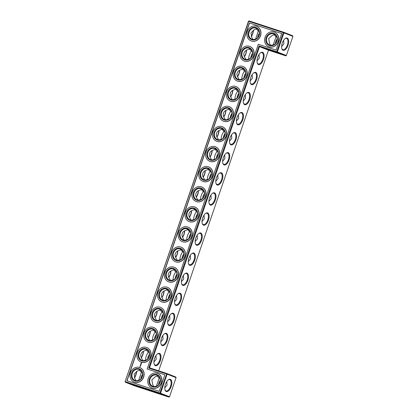 <?xml version="1.0" encoding="UTF-8"?>
<svg xmlns="http://www.w3.org/2000/svg" width="418" height="418" viewBox="0 0 418 418"><rect width="100%" height="100%" fill="white"/><g stroke="black" fill="none" stroke-linecap="round" stroke-linejoin="round"><path stroke-width="0.63" d="M259.39 33.341A5.941 5.225 -68.6 0 0 257.718 37.594M258.941 30.89L258.251 31.078L255.623 39.13M250.262 48.718L247.665 49.679C245.836 50.28 244.64 51.346 244.075 52.877C243.584 54.429 243.872 56.012 244.943 57.632L246.03 59.575M257.138 28.643L254.531 29.621L250.957 32.803L251.814 37.542L252.9 39.506M255.539 39.005L253.188 39.538M252.07 50.959L251.396 51.148L249.327 48.723M270.634 45.316L269.547 43.357L268.69 38.618L272.259 35.431L274.866 34.459M273.91 34.464L275.979 36.894L273.267 44.82L270.916 45.348M256.182 28.654L258.251 31.078M253.371 30.101A5.925 2.821 -71.8 0 1 251.281 36.617M286.367 55.505L292.908 36.392L283.932 32.865L277.39 51.978L286.367 55.505L285.776 55.845L268.471 50.17L158.683 370.829M168.935 397.1L159.963 393.573L125.353 382.23L134.324 385.757L168.935 397.1L169.525 396.755L176.072 377.647L175.811 377.026L166.834 373.499L149.529 367.83L148.714 368.08L259.008 45.938L259.494 46.649L149.529 367.83M223.353 137.961A5.941 5.225 111.4 0 1 225.025 133.708M250.847 57.668A5.941 5.225 111.4 0 1 252.519 53.41M243.971 77.743A5.941 5.225 111.4 0 1 245.643 73.484M237.1 97.817A5.941 5.225 111.4 0 1 238.772 93.559M230.224 117.892A5.941 5.225 111.4 0 1 231.896 113.633M216.482 158.035A5.941 5.225 111.4 0 1 218.154 153.782M209.606 178.11A5.941 5.225 111.4 0 1 211.278 173.857M175.241 278.482A5.941 5.225 111.4 0 1 176.918 274.224M161.5 318.626A5.941 5.225 111.4 0 1 163.172 314.373M168.37 298.556A5.941 5.225 111.4 0 1 170.042 294.298M147.753 358.775A5.941 5.225 111.4 0 1 149.425 354.521M154.623 338.7A5.941 5.225 111.4 0 1 156.295 334.447M158.61 384.659A5.941 5.225 111.4 0 1 160.282 380.406M182.117 258.408A5.941 5.225 111.4 0 1 183.789 254.149M188.988 238.333A5.941 5.225 111.4 0 1 190.66 234.075M195.864 218.259A5.941 5.225 111.4 0 1 197.536 214M202.735 198.184A5.941 5.225 111.4 0 1 204.407 193.931M140.882 378.849A5.941 5.225 111.4 0 1 142.554 374.591M277.118 39.151A5.941 5.225 -68.6 0 0 275.446 43.409M252.159 55.406A5.941 5.225 111.4 0 1 245.021 59.309A5.941 5.225 111.4 0 1 242.335 51.869A5.941 5.225 111.4 0 1 249.368 48.248A5.941 5.225 111.4 0 1 252.159 55.406M251.396 51.148C249.593 53.572 248.684 56.221 248.673 59.095L246.401 59.617M244.405 56.707A5.941 2.832 108.2 0 0 246.505 50.16M257.002 60.84L259.285 58.206L259.029 54.539M257.195 62.815A5.941 2.832 108.2 0 0 258.272 63.954A5.941 2.832 108.2 0 0 262.812 59.189A5.941 2.832 108.2 0 0 261.971 52.658A5.941 2.832 108.2 0 0 260.43 52.945M252.143 39.323A5.941 5.225 -68.6 0 0 258.982 35.473A5.941 5.225 -68.6 0 0 256.239 28.173A5.941 5.225 -68.6 0 0 249.206 31.794A5.941 5.225 -68.6 0 0 251.892 39.235A5.941 5.225 -68.6 0 0 252.143 39.323M269.871 45.139A5.941 5.225 -68.6 0 0 276.711 41.283A5.941 5.225 -68.6 0 0 273.973 33.983A5.941 5.225 -68.6 0 0 266.935 37.604A5.941 5.225 -68.6 0 0 269.626 45.045A5.941 5.225 -68.6 0 0 269.871 45.139M276.674 36.7L275.979 36.894M283.634 40.29L283.916 43.833L281.617 46.565M253.219 30.18A6.437 3.067 -71.8 0 1 251.202 36.455M282.291 43.064A6.437 3.067 -71.8 0 1 285.254 38.529A6.437 3.067 -71.8 0 1 288.666 40.901A6.437 3.067 -71.8 0 1 286.037 48.911A6.437 3.067 -71.8 0 1 281.884 48.807A6.437 3.067 -71.8 0 1 282.291 43.064M292.908 36.392L292.647 35.77L283.676 32.243L249.065 20.9L248.475 21.245L125.092 381.608L125.353 382.23L125.29 381.66L159.901 393.004L166.834 373.499L167.095 374.12L176.072 377.647M268.471 50.17L259.494 46.649L276.8 52.318L277.39 51.978L276.742 51.748L283.284 32.641L283.932 32.865L283.676 32.243L283.284 32.641L248.673 21.292L125.092 381.608M285.776 55.845L276.8 52.318L276.742 51.748L259.008 45.938M269.981 50.191L278.952 53.399L268.445 49.925L266.747 49.225L269.981 50.191M257.681 57.318A6.453 3.072 108.2 0 0 257.274 63.081A6.453 3.072 108.2 0 0 261.438 63.186A6.453 3.072 108.2 0 0 264.071 55.15A6.453 3.072 108.2 0 0 260.649 52.772A6.453 3.072 108.2 0 0 257.681 57.318M250.805 77.393A6.453 3.072 108.2 0 0 250.403 83.151A6.453 3.072 108.2 0 0 254.562 83.26A6.453 3.072 108.2 0 0 257.195 75.224A6.453 3.072 108.2 0 0 253.778 72.847A6.453 3.072 108.2 0 0 250.805 77.393M243.934 97.467A6.453 3.072 108.2 0 0 243.527 103.225A6.453 3.072 108.2 0 0 247.691 103.335A6.453 3.072 108.2 0 0 250.325 95.299A6.453 3.072 108.2 0 0 246.907 92.921A6.453 3.072 108.2 0 0 243.934 97.467M237.063 117.542A6.453 3.072 108.2 0 0 236.656 123.3A6.453 3.072 108.2 0 0 240.815 123.409A6.453 3.072 108.2 0 0 243.454 115.373A6.453 3.072 108.2 0 0 240.031 112.996A6.453 3.072 108.2 0 0 237.063 117.542M230.187 137.616A6.453 3.072 108.2 0 0 229.78 143.374A6.453 3.072 108.2 0 0 233.944 143.484A6.453 3.072 108.2 0 0 236.578 135.448A6.453 3.072 108.2 0 0 233.16 133.07A6.453 3.072 108.2 0 0 230.187 137.616M223.316 157.69A6.453 3.072 108.2 0 0 222.909 163.448A6.453 3.072 108.2 0 0 227.073 163.558A6.453 3.072 108.2 0 0 229.707 155.522A6.453 3.072 108.2 0 0 226.29 153.145A6.453 3.072 108.2 0 0 223.316 157.69M216.446 177.765A6.453 3.072 108.2 0 0 216.038 183.523A6.453 3.072 108.2 0 0 220.197 183.633A6.453 3.072 108.2 0 0 222.836 175.597A6.453 3.072 108.2 0 0 219.413 173.219A6.453 3.072 108.2 0 0 216.446 177.765M209.57 197.839A6.453 3.072 108.2 0 0 209.162 203.597A6.453 3.072 108.2 0 0 213.326 203.702A6.453 3.072 108.2 0 0 215.96 195.671A6.453 3.072 108.2 0 0 212.543 193.294A6.453 3.072 108.2 0 0 209.57 197.839M202.699 217.909A6.453 3.072 108.2 0 0 202.291 223.672A6.453 3.072 108.2 0 0 206.455 223.776A6.453 3.072 108.2 0 0 209.089 215.74A6.453 3.072 108.2 0 0 205.666 213.368A6.453 3.072 108.2 0 0 202.699 217.909M195.828 237.983A6.453 3.072 108.2 0 0 195.42 243.746A6.453 3.072 108.2 0 0 199.579 243.851A6.453 3.072 108.2 0 0 202.213 235.815A6.453 3.072 108.2 0 0 198.796 233.437A6.453 3.072 108.2 0 0 195.828 237.983M188.952 258.058A6.453 3.072 108.2 0 0 188.544 263.815A6.453 3.072 108.2 0 0 192.708 263.925A6.453 3.072 108.2 0 0 195.342 255.889A6.453 3.072 108.2 0 0 191.925 253.512A6.453 3.072 108.2 0 0 188.952 258.058M182.081 278.132A6.453 3.072 108.2 0 0 181.673 283.89A6.453 3.072 108.2 0 0 185.838 284A6.453 3.072 108.2 0 0 188.471 275.964A6.453 3.072 108.2 0 0 185.049 273.586A6.453 3.072 108.2 0 0 182.081 278.132M175.205 298.206A6.453 3.072 108.2 0 0 174.797 303.964A6.453 3.072 108.2 0 0 178.961 304.074A6.453 3.072 108.2 0 0 181.595 296.038A6.453 3.072 108.2 0 0 178.178 293.661A6.453 3.072 108.2 0 0 175.205 298.206M168.334 318.281A6.453 3.072 108.2 0 0 167.926 324.039A6.453 3.072 108.2 0 0 172.091 324.149A6.453 3.072 108.2 0 0 174.724 316.112A6.453 3.072 108.2 0 0 171.307 313.735A6.453 3.072 108.2 0 0 168.334 318.281M161.463 338.355A6.453 3.072 108.2 0 0 161.055 344.113A6.453 3.072 108.2 0 0 165.214 344.223A6.453 3.072 108.2 0 0 167.853 336.187A6.453 3.072 108.2 0 0 164.431 333.81A6.453 3.072 108.2 0 0 161.463 338.355M154.587 358.43A6.453 3.072 108.2 0 0 154.179 364.188A6.453 3.072 108.2 0 0 158.344 364.292A6.453 3.072 108.2 0 0 160.977 356.261A6.453 3.072 108.2 0 0 157.56 353.884A6.453 3.072 108.2 0 0 154.587 358.43M169.525 396.755L160.554 393.233L167.095 374.12L148.714 368.08M165.455 384.314A6.437 3.067 108.2 0 0 165.047 390.062A6.437 3.067 108.2 0 0 169.201 390.166A6.437 3.067 108.2 0 0 171.824 382.156A6.437 3.067 108.2 0 0 168.417 379.784A6.437 3.067 108.2 0 0 165.455 384.314M135.416 385.631L144.382 388.844L133.875 385.365L132.177 384.664L135.416 385.631M153.145 391.447L162.116 394.655L151.609 391.18L149.91 390.48L153.145 391.447M244.331 56.545A6.453 3.072 108.2 0 0 246.359 50.244M237.461 76.619A6.453 3.072 108.2 0 0 239.483 70.313M230.584 96.689A6.453 3.072 108.2 0 0 232.612 90.387M223.714 116.763A6.453 3.072 108.2 0 0 225.741 110.462M216.837 136.838A6.453 3.072 108.2 0 0 218.865 130.536M209.967 156.912A6.453 3.072 108.2 0 0 211.994 150.611M203.096 176.986A6.453 3.072 108.2 0 0 205.118 170.685M196.22 197.061A6.453 3.072 108.2 0 0 198.247 190.76M189.349 217.135A6.453 3.072 108.2 0 0 191.376 210.834M182.478 237.21A6.453 3.072 108.2 0 0 184.5 230.903M175.602 257.284A6.453 3.072 108.2 0 0 177.629 250.978M168.731 277.353A6.453 3.072 108.2 0 0 170.758 271.052M161.86 297.428A6.453 3.072 108.2 0 0 163.882 291.127M154.984 317.502A6.453 3.072 108.2 0 0 157.011 311.201M148.113 337.577A6.453 3.072 108.2 0 0 150.135 331.275M141.237 357.651A6.453 3.072 108.2 0 0 143.264 351.35M134.366 377.71A6.437 3.067 108.2 0 0 136.383 371.435M229.513 141.132L231.791 138.499L231.541 134.831M224.576 131.257L223.907 131.445C222.099 133.864 221.195 136.514 221.185 139.393L221.258 139.497M250.131 80.914L252.409 78.281L252.159 74.613M245.194 71.034L244.525 71.222C242.722 73.641 241.813 76.295 241.803 79.169L241.876 79.274M243.26 100.989L245.538 98.35L245.282 94.682M238.323 91.108L237.654 91.296C235.846 93.716 234.942 96.365 234.932 99.244L235.005 99.348M236.384 121.058L238.668 118.425L238.412 114.757M231.452 111.183L230.778 111.371C228.975 113.79 228.066 116.439 228.056 119.318L228.129 119.423M222.642 161.207L224.921 158.574L224.665 154.906M217.705 151.332L217.031 151.52C215.228 153.939 214.319 156.588 214.314 159.467L214.387 159.571M215.766 181.281L218.05 178.648L217.794 174.98M210.834 171.406L210.16 171.589C208.357 174.013 207.448 176.662 207.438 179.541L207.511 179.646M181.402 281.648L183.685 279.015L183.429 275.347M176.469 271.773L175.795 271.961C173.992 274.38 173.083 277.029 173.073 279.908L173.146 280.013M167.66 321.797L169.938 319.164L169.682 315.496M162.722 311.922L162.048 312.11C160.246 314.529 159.342 317.178 159.331 320.057L159.404 320.162M174.531 301.723L176.809 299.089L176.558 295.421M169.593 291.848L168.924 292.036C167.122 294.455 166.212 297.104 166.202 299.983L166.275 300.087M153.913 361.946L156.191 359.313L155.94 355.645M148.975 352.071L148.306 352.254C146.499 354.678 145.595 357.327 145.584 360.206L145.657 360.311M160.784 341.872L163.067 339.238L162.811 335.57M155.851 331.996L155.177 332.179C153.375 334.604 152.465 337.253 152.455 340.132L152.528 340.236M164.781 387.82L167.043 385.197L166.798 381.545M154.08 386.603L156.515 386.195M156.431 386.075L159.143 378.149L157.074 375.719M159.833 377.956L159.143 378.149M188.278 261.579L190.556 258.941L190.3 255.273M183.34 251.699L182.671 251.887C180.863 254.306 179.959 256.96 179.949 259.834L180.022 259.939M195.149 241.505L197.432 238.871L197.176 235.203M190.211 231.624L189.542 231.812C187.739 234.237 186.83 236.886 186.82 239.76L186.893 239.864M202.025 221.43L204.303 218.797L204.047 215.129M197.087 211.555L196.413 211.738C194.61 214.162 193.701 216.811 193.691 219.685L193.764 219.795M208.895 201.356L211.174 198.722L210.923 195.054M203.958 191.481L203.289 191.663C201.481 194.088 200.577 196.737 200.567 199.616L200.64 199.72M136.346 380.793L138.786 380.385M138.698 380.26L141.415 372.333L139.34 369.909M142.104 372.145L141.415 372.333M243.391 68.792L240.794 69.754C238.96 70.355 237.764 71.421 237.205 72.951C236.708 74.503 237.001 76.086 238.072 77.706L239.159 79.65M244.525 71.222L242.456 68.798M252.357 55.453A6.453 5.669 111.4 0 1 242.461 58.092A6.453 5.669 111.4 0 1 246.082 47.521A6.453 5.669 111.4 0 1 252.357 55.453M251.751 39.715A6.453 5.669 -68.6 0 0 259.552 32.092A6.453 5.669 -68.6 0 0 250.215 29.035A6.453 5.669 -68.6 0 0 251.751 39.715M285.034 38.696A5.925 2.821 -71.8 0 1 286.57 38.414A5.925 2.821 -71.8 0 1 287.406 44.925A5.925 2.821 -71.8 0 1 282.876 49.674A5.925 2.821 -71.8 0 1 281.805 48.54M269.479 45.531A6.453 5.669 -68.6 0 0 277.286 37.907A6.453 5.669 -68.6 0 0 267.948 34.846A6.453 5.669 -68.6 0 0 269.479 45.531M250.319 82.884A5.941 2.832 108.2 0 0 251.396 84.028A5.941 2.832 108.2 0 0 255.936 79.263A5.941 2.832 108.2 0 0 255.1 72.732A5.941 2.832 108.2 0 0 253.559 73.019M243.448 102.959A5.941 2.832 108.2 0 0 244.525 104.103A5.941 2.832 108.2 0 0 249.065 99.338A5.941 2.832 108.2 0 0 248.224 92.806A5.941 2.832 108.2 0 0 246.683 93.089M236.578 123.033A5.941 2.832 108.2 0 0 237.649 124.177A5.941 2.832 108.2 0 0 242.194 119.412A5.941 2.832 108.2 0 0 241.353 112.881A5.941 2.832 108.2 0 0 239.812 113.163M229.701 143.108A5.941 2.832 108.2 0 0 230.778 144.247A5.941 2.832 108.2 0 0 235.318 139.487A5.941 2.832 108.2 0 0 234.482 132.955A5.941 2.832 108.2 0 0 232.941 133.237M222.831 163.182A5.941 2.832 108.2 0 0 223.907 164.321A5.941 2.832 108.2 0 0 228.447 159.556A5.941 2.832 108.2 0 0 227.606 153.03A5.941 2.832 108.2 0 0 226.065 153.312M215.96 183.256A5.941 2.832 108.2 0 0 217.031 184.395A5.941 2.832 108.2 0 0 221.577 179.63A5.941 2.832 108.2 0 0 220.735 173.104A5.941 2.832 108.2 0 0 219.194 173.386M209.084 203.331A5.941 2.832 108.2 0 0 210.16 204.47A5.941 2.832 108.2 0 0 214.7 199.705A5.941 2.832 108.2 0 0 213.864 193.179A5.941 2.832 108.2 0 0 212.318 193.461M202.213 223.405A5.941 2.832 108.2 0 0 203.289 224.544A5.941 2.832 108.2 0 0 207.83 219.779A5.941 2.832 108.2 0 0 206.988 213.248A5.941 2.832 108.2 0 0 205.447 213.535M195.337 243.475A5.941 2.832 108.2 0 0 196.413 244.619A5.941 2.832 108.2 0 0 200.959 239.854A5.941 2.832 108.2 0 0 200.117 233.322A5.941 2.832 108.2 0 0 198.576 233.61M188.466 263.549A5.941 2.832 108.2 0 0 189.542 264.693A5.941 2.832 108.2 0 0 194.083 259.928A5.941 2.832 108.2 0 0 193.241 253.397A5.941 2.832 108.2 0 0 191.7 253.679M181.595 283.623A5.941 2.832 108.2 0 0 182.666 284.768A5.941 2.832 108.2 0 0 187.212 280.003A5.941 2.832 108.2 0 0 186.371 273.471A5.941 2.832 108.2 0 0 184.829 273.753M174.719 303.698A5.941 2.832 108.2 0 0 175.795 304.842A5.941 2.832 108.2 0 0 180.336 300.077A5.941 2.832 108.2 0 0 179.5 293.546A5.941 2.832 108.2 0 0 177.958 293.828M167.848 323.772A5.941 2.832 108.2 0 0 168.924 324.911A5.941 2.832 108.2 0 0 173.465 320.146A5.941 2.832 108.2 0 0 172.624 313.62A5.941 2.832 108.2 0 0 171.082 313.902M160.977 343.847A5.941 2.832 108.2 0 0 162.048 344.986A5.941 2.832 108.2 0 0 166.594 340.221A5.941 2.832 108.2 0 0 165.753 333.695A5.941 2.832 108.2 0 0 164.211 333.977M154.101 363.921A5.941 2.832 108.2 0 0 155.177 365.06A5.941 2.832 108.2 0 0 159.718 360.295A5.941 2.832 108.2 0 0 158.882 353.769A5.941 2.832 108.2 0 0 157.335 354.051M160.554 393.233L159.963 393.573L159.901 393.004L160.554 393.233M164.969 389.795A5.925 2.821 108.2 0 0 166.04 390.929A5.925 2.821 108.2 0 0 170.57 386.18A5.925 2.821 108.2 0 0 169.734 379.669A5.925 2.821 108.2 0 0 168.193 379.952M248.475 21.245L249.065 20.9M237.534 76.776A5.941 2.832 108.2 0 0 239.634 70.234M230.663 96.851A5.941 2.832 108.2 0 0 232.758 90.309M223.787 116.925A5.941 2.832 108.2 0 0 225.887 110.383M216.916 136.999A5.941 2.832 108.2 0 0 219.016 130.453M210.04 157.074A5.941 2.832 108.2 0 0 212.14 150.527M203.169 177.148A5.941 2.832 108.2 0 0 205.269 170.601M196.298 197.223A5.941 2.832 108.2 0 0 198.398 190.676M189.422 217.297A5.941 2.832 108.2 0 0 191.522 210.75M182.551 237.372A5.941 2.832 108.2 0 0 184.651 230.825M175.68 257.441A5.941 2.832 108.2 0 0 177.775 250.899M168.804 277.515A5.941 2.832 108.2 0 0 170.905 270.974M161.933 297.59A5.941 2.832 108.2 0 0 164.034 291.048M155.057 317.664A5.941 2.832 108.2 0 0 157.158 311.117M148.186 337.739A5.941 2.832 108.2 0 0 150.287 331.192M141.315 357.813A5.941 2.832 108.2 0 0 143.416 351.266M134.439 377.872A5.925 2.821 108.2 0 0 136.534 371.356M215.897 149.085L213.3 150.052C211.471 150.652 210.275 151.713 209.711 153.244C209.219 154.801 209.507 156.384 210.578 157.999L211.665 159.948M222.773 129.016L220.171 129.977C218.342 130.578 217.146 131.639 216.587 133.17C216.09 134.727 216.383 136.31 217.454 137.924L218.536 139.873M221.185 139.393L218.907 139.915M217.031 151.52L214.967 149.095M223.907 131.445L221.838 129.021M229.644 108.941L227.047 109.903C225.218 110.504 224.022 111.569 223.458 113.095C222.966 114.652 223.254 116.235 224.325 117.85L225.412 119.799M228.056 119.318L225.783 119.841M236.52 88.867L233.918 89.828C232.089 90.429 230.893 91.495 230.334 93.026C229.837 94.578 230.125 96.161 231.196 97.781L232.283 99.724M241.803 79.169L239.524 79.692M237.654 91.296L235.585 88.872M234.932 99.244L232.654 99.766M230.778 111.371L228.709 108.946M209.026 169.159L206.429 170.126C204.595 170.722 203.404 171.788 202.84 173.318C202.349 174.87 202.636 176.459 203.707 178.073L204.794 180.022M214.314 159.467L212.036 159.984M210.16 171.589L208.091 169.17M202.155 189.234L199.553 190.2C197.724 190.796 196.528 191.862 195.969 193.393C195.472 194.945 195.76 196.533 196.836 198.148L197.918 200.097M207.438 179.541L205.16 180.059M203.289 191.663L201.22 189.239M167.79 289.606L165.194 290.567C163.36 291.168 162.163 292.234 161.604 293.76C161.108 295.317 161.4 296.9 162.471 298.515L163.553 300.464M174.661 269.532L172.064 270.493C170.236 271.094 169.039 272.16 168.475 273.685C167.984 275.243 168.271 276.826 169.342 278.44L170.429 280.389M173.073 279.908L170.8 280.431M168.924 292.036L166.855 289.611M175.795 271.961L173.726 269.537M181.537 249.457L178.935 250.419C177.107 251.019 175.91 252.085 175.351 253.616C174.855 255.168 175.142 256.751 176.213 258.371L177.3 260.315M179.949 259.834L177.671 260.357M154.043 329.75L151.447 330.716C149.618 331.317 148.421 332.378 147.857 333.909C147.366 335.461 147.653 337.049 148.724 338.664L149.811 340.613M160.92 309.681L158.317 310.642C156.489 311.243 155.292 312.303 154.728 313.834C154.237 315.391 154.524 316.975 155.595 318.589L156.682 320.538M159.331 320.057L157.053 320.58M155.177 332.179L153.108 329.76M162.048 312.11L159.984 309.686M166.202 299.983L163.924 300.505M140.296 369.899L137.689 370.87L134.121 374.058L134.977 378.797L136.064 380.756M147.173 349.824L144.571 350.791C142.742 351.386 141.545 352.452 140.986 353.983C140.49 355.535 140.777 357.124 141.854 358.738L142.935 360.687M145.584 360.206L143.306 360.724M148.306 352.254L146.237 349.829M152.455 340.132L150.177 340.649M158.03 375.714L155.423 376.686L151.849 379.873L152.706 384.612L153.793 386.572M182.671 251.887L180.602 249.462M188.408 229.383L185.811 230.344C183.977 230.945 182.781 232.011 182.222 233.542C181.725 235.094 182.018 236.677 183.089 238.297L184.176 240.24M186.82 239.76L184.542 240.282M189.542 231.812L187.473 229.388M195.279 209.308L192.682 210.275C190.854 210.871 189.657 211.936 189.093 213.467C188.602 215.019 188.889 216.602 189.96 218.222L191.047 220.166M193.691 219.685L191.418 220.208M196.413 211.738L194.344 209.314M200.567 199.616L198.289 200.133M245.288 75.48A5.941 5.225 111.4 0 1 238.15 79.383A5.941 5.225 111.4 0 1 235.459 71.943A5.941 5.225 111.4 0 1 242.492 68.322A5.941 5.225 111.4 0 1 245.288 75.48M253.491 55.829A7.811 6.866 111.4 0 1 244.112 60.96A7.811 6.866 111.4 0 1 240.58 51.179A7.811 6.866 111.4 0 1 249.823 46.419A7.811 6.866 111.4 0 1 253.491 55.829M251.312 41.001A7.811 6.866 -68.6 0 0 260.299 35.938A7.811 6.866 -68.6 0 0 256.699 26.344A7.811 6.866 -68.6 0 0 247.451 31.104A7.811 6.866 -68.6 0 0 250.983 40.886A7.811 6.866 -68.6 0 0 251.312 41.001M269.04 46.816A7.811 6.866 -68.6 0 0 278.027 41.753A7.811 6.866 -68.6 0 0 274.427 32.16A7.811 6.866 -68.6 0 0 265.184 36.915A7.811 6.866 -68.6 0 0 268.717 46.696A7.811 6.866 -68.6 0 0 269.04 46.816M249.368 22.948L281.706 33.55L276.047 50.092L258.314 44.282L147.141 368.995L164.87 374.805L159.206 391.347L126.868 380.746L249.368 22.948L281.706 33.56M224.67 135.698A5.941 5.225 111.4 0 1 217.527 139.602A5.941 5.225 111.4 0 1 214.842 132.161A5.941 5.225 111.4 0 1 221.874 128.54A5.941 5.225 111.4 0 1 224.67 135.698M217.794 155.773A5.941 5.225 111.4 0 1 210.656 159.676A5.941 5.225 111.4 0 1 207.971 152.236A5.941 5.225 111.4 0 1 215.004 148.615A5.941 5.225 111.4 0 1 217.794 155.773M231.541 115.624A5.941 5.225 111.4 0 1 224.403 119.532A5.941 5.225 111.4 0 1 221.712 112.087A5.941 5.225 111.4 0 1 228.75 108.466A5.941 5.225 111.4 0 1 231.541 115.624M238.412 95.555A5.941 5.225 111.4 0 1 231.274 99.458A5.941 5.225 111.4 0 1 228.589 92.017A5.941 5.225 111.4 0 1 235.621 88.391A5.941 5.225 111.4 0 1 238.412 95.555M210.923 175.847A5.941 5.225 111.4 0 1 203.785 179.75A5.941 5.225 111.4 0 1 201.095 172.31A5.941 5.225 111.4 0 1 208.133 168.689A5.941 5.225 111.4 0 1 210.923 175.847M204.047 195.922A5.941 5.225 111.4 0 1 196.909 199.825A5.941 5.225 111.4 0 1 194.224 192.384A5.941 5.225 111.4 0 1 201.257 188.764A5.941 5.225 111.4 0 1 204.047 195.922M176.558 276.214A5.941 5.225 111.4 0 1 169.421 280.123A5.941 5.225 111.4 0 1 166.73 272.677A5.941 5.225 111.4 0 1 173.768 269.056A5.941 5.225 111.4 0 1 176.558 276.214M169.687 296.289A5.941 5.225 111.4 0 1 162.55 300.192A5.941 5.225 111.4 0 1 159.859 292.752A5.941 5.225 111.4 0 1 166.892 289.131A5.941 5.225 111.4 0 1 169.687 296.289M183.429 256.145A5.941 5.225 111.4 0 1 176.291 260.048A5.941 5.225 111.4 0 1 173.606 252.608A5.941 5.225 111.4 0 1 180.639 248.987A5.941 5.225 111.4 0 1 183.429 256.145M162.811 316.363A5.941 5.225 111.4 0 1 155.674 320.266A5.941 5.225 111.4 0 1 152.988 312.826A5.941 5.225 111.4 0 1 160.021 309.205A5.941 5.225 111.4 0 1 162.811 316.363M155.94 336.438A5.941 5.225 111.4 0 1 148.803 340.341A5.941 5.225 111.4 0 1 146.112 332.9A5.941 5.225 111.4 0 1 153.15 329.279A5.941 5.225 111.4 0 1 155.94 336.438M149.064 356.512A5.941 5.225 111.4 0 1 141.927 360.415A5.941 5.225 111.4 0 1 139.241 352.975A5.941 5.225 111.4 0 1 146.274 349.354A5.941 5.225 111.4 0 1 149.064 356.512M142.193 376.587A5.941 5.225 111.4 0 1 135.056 380.49A5.941 5.225 111.4 0 1 132.37 373.049A5.941 5.225 111.4 0 1 139.403 369.428A5.941 5.225 111.4 0 1 142.193 376.587M159.927 382.397A5.941 5.225 111.4 0 1 152.784 386.3A5.941 5.225 111.4 0 1 150.099 378.86A5.941 5.225 111.4 0 1 157.131 375.239A5.941 5.225 111.4 0 1 159.927 382.397M190.305 236.071A5.941 5.225 111.4 0 1 183.168 239.974A5.941 5.225 111.4 0 1 180.477 232.533A5.941 5.225 111.4 0 1 187.51 228.912A5.941 5.225 111.4 0 1 190.305 236.071M197.176 215.996A5.941 5.225 111.4 0 1 190.038 219.899A5.941 5.225 111.4 0 1 187.353 212.459A5.941 5.225 111.4 0 1 194.386 208.838A5.941 5.225 111.4 0 1 197.176 215.996M245.486 75.527A6.453 5.669 111.4 0 1 235.59 78.166A6.453 5.669 111.4 0 1 239.211 67.596A6.453 5.669 111.4 0 1 245.486 75.527M249.901 46.45A7.811 6.866 111.4 0 1 249.974 46.476A7.811 6.866 111.4 0 1 253.642 55.887A7.811 6.866 111.4 0 1 244.264 61.018A7.811 6.866 111.4 0 1 244.185 60.986M256.772 26.376A7.811 6.866 111.4 0 1 256.845 26.402A7.811 6.866 111.4 0 1 260.451 36A7.811 6.866 111.4 0 1 251.464 41.063A7.811 6.866 111.4 0 1 251.134 40.943A7.811 6.866 111.4 0 1 251.061 40.912M274.501 32.186A7.811 6.866 111.4 0 1 274.579 32.217A7.811 6.866 111.4 0 1 278.179 41.81A7.811 6.866 111.4 0 1 269.192 46.873A7.811 6.866 111.4 0 1 268.868 46.753A7.811 6.866 111.4 0 1 268.79 46.727M127.02 380.798L249.52 23.011M147.141 368.995L164.87 374.815M224.868 135.751A6.453 5.669 111.4 0 1 214.972 138.384A6.453 5.669 111.4 0 1 218.593 127.814A6.453 5.669 111.4 0 1 224.868 135.751M217.992 155.825A6.453 5.669 111.4 0 1 208.101 158.459A6.453 5.669 111.4 0 1 211.717 147.888A6.453 5.669 111.4 0 1 217.992 155.825M231.739 115.676A6.453 5.669 111.4 0 1 221.843 118.31A6.453 5.669 111.4 0 1 225.464 107.739A6.453 5.669 111.4 0 1 231.739 115.676M238.61 95.602A6.453 5.669 111.4 0 1 228.719 98.235A6.453 5.669 111.4 0 1 232.335 87.67A6.453 5.669 111.4 0 1 238.61 95.602M211.121 175.9A6.453 5.669 111.4 0 1 201.225 178.533A6.453 5.669 111.4 0 1 204.846 167.963A6.453 5.669 111.4 0 1 211.121 175.9M204.25 195.974A6.453 5.669 111.4 0 1 194.354 198.607A6.453 5.669 111.4 0 1 197.97 188.037A6.453 5.669 111.4 0 1 204.25 195.974M176.757 276.267A6.453 5.669 111.4 0 1 166.86 278.9A6.453 5.669 111.4 0 1 170.481 268.33A6.453 5.669 111.4 0 1 176.757 276.267M169.886 296.341A6.453 5.669 111.4 0 1 159.989 298.974A6.453 5.669 111.4 0 1 163.61 288.404A6.453 5.669 111.4 0 1 169.886 296.341M183.627 256.192A6.453 5.669 111.4 0 1 173.736 258.826A6.453 5.669 111.4 0 1 177.352 248.261A6.453 5.669 111.4 0 1 183.627 256.192M163.01 316.416A6.453 5.669 111.4 0 1 153.119 319.049A6.453 5.669 111.4 0 1 156.734 308.479A6.453 5.669 111.4 0 1 163.01 316.416M156.139 336.49A6.453 5.669 111.4 0 1 146.243 339.123A6.453 5.669 111.4 0 1 149.863 328.553A6.453 5.669 111.4 0 1 156.139 336.49M149.268 356.564A6.453 5.669 111.4 0 1 139.372 359.198A6.453 5.669 111.4 0 1 142.993 348.628A6.453 5.669 111.4 0 1 149.268 356.564M142.392 376.639A6.453 5.669 111.4 0 1 132.501 379.272A6.453 5.669 111.4 0 1 136.116 368.702A6.453 5.669 111.4 0 1 142.392 376.639M160.125 382.449A6.453 5.669 111.4 0 1 150.229 385.082A6.453 5.669 111.4 0 1 153.85 374.512A6.453 5.669 111.4 0 1 160.125 382.449M190.504 236.118A6.453 5.669 111.4 0 1 180.607 238.756A6.453 5.669 111.4 0 1 184.228 228.186A6.453 5.669 111.4 0 1 190.504 236.118M197.374 216.049A6.453 5.669 111.4 0 1 187.483 218.682A6.453 5.669 111.4 0 1 191.099 208.112A6.453 5.669 111.4 0 1 197.374 216.049M246.62 75.904A7.811 6.866 111.4 0 1 237.241 81.029A7.811 6.866 111.4 0 1 233.709 71.253A7.811 6.866 111.4 0 1 242.952 66.493A7.811 6.866 111.4 0 1 246.62 75.904M157.664 373.441A7.811 6.866 111.4 0 1 157.743 373.473A7.811 6.866 111.4 0 1 161.411 382.883A7.811 6.866 111.4 0 1 152.027 388.008A7.811 6.866 111.4 0 1 151.953 387.982M139.936 367.631A7.811 6.866 111.4 0 1 140.009 367.657A7.811 6.866 111.4 0 1 143.677 377.067A7.811 6.866 111.4 0 1 134.298 382.198A7.811 6.866 111.4 0 1 134.225 382.167M140.03 366.983L139.769 367.056M140.547 366.1L140.087 366.252L140.547 366.1M140.584 365.912L140.26 365.865M140.725 365.578L140.615 365.839L140.338 365.447L140.725 365.578M140.6 365.175L140.751 365.447L140.391 365.301L140.887 365.045L140.6 365.175M141.018 364.663L140.568 364.846L141.018 364.663M141.08 364.397L140.777 364.355M141.132 363.843L141.153 364.188L140.835 363.994L141.174 363.859L140.892 364.073M141.624 363.158L141.054 363.582L141.028 363.002L141.624 363.158M146.807 347.557A7.811 6.866 111.4 0 1 146.885 347.588A7.811 6.866 111.4 0 1 150.553 356.993A7.811 6.866 111.4 0 1 141.169 362.124A7.811 6.866 111.4 0 1 141.096 362.092M153.678 327.482A7.811 6.866 111.4 0 1 153.756 327.513A7.811 6.866 111.4 0 1 157.424 336.918A7.811 6.866 111.4 0 1 148.045 342.049A7.811 6.866 111.4 0 1 147.967 342.018M160.554 307.408A7.811 6.866 111.4 0 1 160.627 307.439A7.811 6.866 111.4 0 1 164.295 316.844A7.811 6.866 111.4 0 1 154.916 321.975A7.811 6.866 111.4 0 1 154.843 321.949M167.425 287.333A7.811 6.866 111.4 0 1 167.503 287.365A7.811 6.866 111.4 0 1 171.171 296.775A7.811 6.866 111.4 0 1 161.787 301.9A7.811 6.866 111.4 0 1 161.714 301.874M174.301 267.259A7.811 6.866 111.4 0 1 174.374 267.29A7.811 6.866 111.4 0 1 178.042 276.7A7.811 6.866 111.4 0 1 168.663 281.831A7.811 6.866 111.4 0 1 168.585 281.8M181.172 247.19A7.811 6.866 111.4 0 1 181.245 247.216A7.811 6.866 111.4 0 1 184.918 256.626A7.811 6.866 111.4 0 1 175.534 261.757A7.811 6.866 111.4 0 1 175.461 261.725M188.043 227.115A7.811 6.866 111.4 0 1 188.121 227.141A7.811 6.866 111.4 0 1 191.789 236.551A7.811 6.866 111.4 0 1 182.405 241.682A7.811 6.866 111.4 0 1 182.332 241.651M194.919 207.041A7.811 6.866 111.4 0 1 194.992 207.067A7.811 6.866 111.4 0 1 198.66 216.477A7.811 6.866 111.4 0 1 189.281 221.608A7.811 6.866 111.4 0 1 189.202 221.577M201.789 186.966A7.811 6.866 111.4 0 1 201.863 186.998A7.811 6.866 111.4 0 1 205.536 196.403A7.811 6.866 111.4 0 1 196.152 201.533A7.811 6.866 111.4 0 1 196.079 201.502M208.66 166.892A7.811 6.866 111.4 0 1 208.739 166.923A7.811 6.866 111.4 0 1 212.407 176.328A7.811 6.866 111.4 0 1 203.028 181.459A7.811 6.866 111.4 0 1 202.949 181.428M215.536 146.817A7.811 6.866 111.4 0 1 215.61 146.849A7.811 6.866 111.4 0 1 219.278 156.254A7.811 6.866 111.4 0 1 209.899 161.385A7.811 6.866 111.4 0 1 209.826 161.358M222.407 126.743A7.811 6.866 111.4 0 1 222.486 126.774A7.811 6.866 111.4 0 1 226.154 136.184A7.811 6.866 111.4 0 1 216.77 141.31A7.811 6.866 111.4 0 1 216.696 141.284M229.278 106.668A7.811 6.866 111.4 0 1 229.357 106.7A7.811 6.866 111.4 0 1 233.025 116.11A7.811 6.866 111.4 0 1 223.646 121.241A7.811 6.866 111.4 0 1 223.567 121.21M236.154 86.599A7.811 6.866 111.4 0 1 236.227 86.625A7.811 6.866 111.4 0 1 239.895 96.035A7.811 6.866 111.4 0 1 230.517 101.166A7.811 6.866 111.4 0 1 230.443 101.135M243.025 66.525A7.811 6.866 111.4 0 1 243.104 66.551A7.811 6.866 111.4 0 1 246.772 75.961A7.811 6.866 111.4 0 1 237.387 81.092A7.811 6.866 111.4 0 1 237.314 81.061M226.002 136.122A7.811 6.866 111.4 0 1 216.618 141.253A7.811 6.866 111.4 0 1 213.086 131.471A7.811 6.866 111.4 0 1 222.334 126.717A7.811 6.866 111.4 0 1 226.002 136.122M219.126 156.196A7.811 6.866 111.4 0 1 209.747 161.327A7.811 6.866 111.4 0 1 206.215 151.546A7.811 6.866 111.4 0 1 215.458 146.786A7.811 6.866 111.4 0 1 219.126 156.196M232.873 116.047A7.811 6.866 111.4 0 1 223.494 121.178A7.811 6.866 111.4 0 1 219.962 111.402A7.811 6.866 111.4 0 1 229.205 106.642A7.811 6.866 111.4 0 1 232.873 116.047M239.749 95.973A7.811 6.866 111.4 0 1 230.365 101.104A7.811 6.866 111.4 0 1 226.833 91.328A7.811 6.866 111.4 0 1 236.076 86.568A7.811 6.866 111.4 0 1 239.749 95.973M212.255 176.271A7.811 6.866 111.4 0 1 202.876 181.402A7.811 6.866 111.4 0 1 199.344 171.62A7.811 6.866 111.4 0 1 208.587 166.86A7.811 6.866 111.4 0 1 212.255 176.271M205.384 196.345A7.811 6.866 111.4 0 1 196 201.476A7.811 6.866 111.4 0 1 192.468 191.695A7.811 6.866 111.4 0 1 201.716 186.935A7.811 6.866 111.4 0 1 205.384 196.345M177.89 276.638A7.811 6.866 111.4 0 1 168.511 281.769A7.811 6.866 111.4 0 1 164.979 271.993A7.811 6.866 111.4 0 1 174.222 267.233A7.811 6.866 111.4 0 1 177.89 276.638M171.019 296.712A7.811 6.866 111.4 0 1 161.641 301.843A7.811 6.866 111.4 0 1 158.103 292.062A7.811 6.866 111.4 0 1 167.352 287.307A7.811 6.866 111.4 0 1 171.019 296.712M184.766 256.563A7.811 6.866 111.4 0 1 175.382 261.694A7.811 6.866 111.4 0 1 171.85 251.918A7.811 6.866 111.4 0 1 181.093 247.158A7.811 6.866 111.4 0 1 184.766 256.563M164.149 316.787A7.811 6.866 111.4 0 1 154.764 321.917A7.811 6.866 111.4 0 1 151.232 312.136A7.811 6.866 111.4 0 1 160.475 307.376A7.811 6.866 111.4 0 1 164.149 316.787M157.272 336.861A7.811 6.866 111.4 0 1 147.894 341.992A7.811 6.866 111.4 0 1 144.362 332.211A7.811 6.866 111.4 0 1 153.605 327.451A7.811 6.866 111.4 0 1 157.272 336.861M150.402 356.935A7.811 6.866 111.4 0 1 141.018 362.066A7.811 6.866 111.4 0 1 137.485 352.285A7.811 6.866 111.4 0 1 146.734 347.525A7.811 6.866 111.4 0 1 150.402 356.935M143.526 377.01A7.811 6.866 111.4 0 1 134.147 382.141A7.811 6.866 111.4 0 1 130.615 372.36A7.811 6.866 111.4 0 1 139.858 367.6A7.811 6.866 111.4 0 1 143.526 377.01M161.259 382.82A7.811 6.866 111.4 0 1 151.875 387.951A7.811 6.866 111.4 0 1 148.343 378.17A7.811 6.866 111.4 0 1 157.591 373.415A7.811 6.866 111.4 0 1 161.259 382.82M191.637 236.494A7.811 6.866 111.4 0 1 182.258 241.625A7.811 6.866 111.4 0 1 178.726 231.844A7.811 6.866 111.4 0 1 187.969 227.084A7.811 6.866 111.4 0 1 191.637 236.494M198.508 216.419A7.811 6.866 111.4 0 1 189.129 221.55A7.811 6.866 111.4 0 1 185.597 211.769A7.811 6.866 111.4 0 1 194.84 207.009A7.811 6.866 111.4 0 1 198.508 216.419M140.537 366.074L140.077 366.215M140.714 365.546L140.391 365.494M140.887 365.05L140.558 364.992M140.788 365.071L140.725 365.384M141.018 364.668L140.558 364.815M140.981 363.832L140.892 364.125M141.472 362.866L140.991 363.148L141.179 363.65M141.519 363.32L141.242 363.446L141.53 363.242L141.232 363.07L141.242 363.446"/></g></svg>
